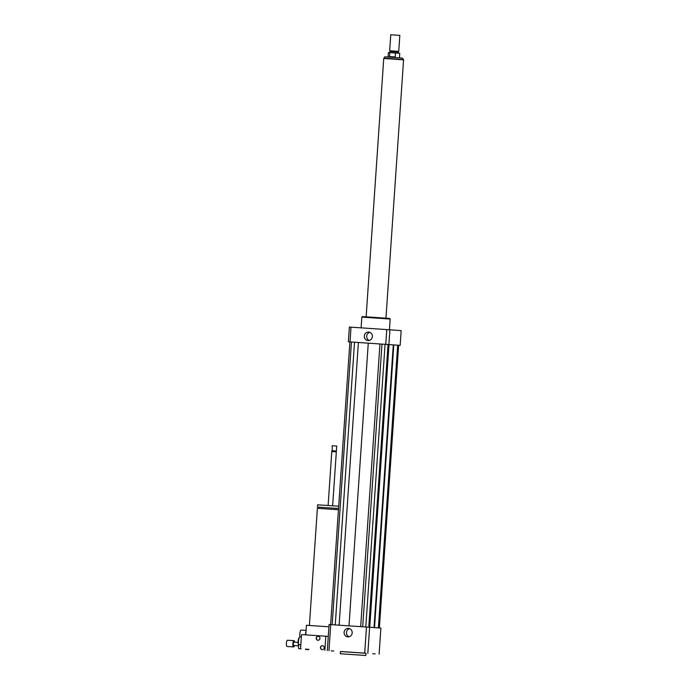 <?xml version="1.0" encoding="UTF-8"?>
<svg xmlns="http://www.w3.org/2000/svg" width="690" height="690" viewBox="0 0 690 690"><rect width="100%" height="100%" fill="white"/><g stroke="black" fill="none" stroke-linecap="round" stroke-linejoin="round"><path stroke-width="1.03" d="M306.075 630.393L301.263 630.065A3.976 1.199 93.9 0 0 299.986 632.489A3.976 1.199 93.9 0 0 299.978 636.853M305.998 631.609A3.976 1.199 93.9 0 0 305.454 634.852M372.729 653.706L375.179 653.879L372.729 653.706M333.71 651.015L331.26 650.851L333.71 651.015M361.879 652.921L365.553 653.171L361.879 652.921M349.632 628.676A4.244 4.045 -85.8 0 0 349.037 636.767M344.103 632.359A4.244 4.045 94.2 0 1 348.459 628.4A4.244 4.045 94.2 0 1 352.185 632.928A4.244 4.045 94.2 0 1 347.829 636.861A4.244 4.045 94.2 0 1 344.103 632.359M369.831 332.347A4.244 4.045 -85.8 0 0 369.236 340.437M364.303 336.03A4.244 4.045 94.2 0 1 368.658 332.071A4.244 4.045 94.2 0 1 372.384 336.608A4.244 4.045 94.2 0 1 368.029 340.541A4.244 4.045 94.2 0 1 364.303 336.03M309.396 625.468L317.383 508.323L338.454 509.738M318.521 508.383L318.608 507.15L338.54 508.495L317.469 507.072L317.624 504.804L338.695 506.227M318.608 507.159L317.469 507.072M328.112 505.503L331.787 451.553L336.323 451.864L332.64 505.805M331.787 451.553L336.323 451.864M331.847 450.708L336.375 451.01L336.711 446.059L332.183 445.749L332.244 451.157M332.183 445.749L336.711 446.059M328.94 626.796L306.429 625.269L305.774 634.878M340.463 651.541L365.959 653.266M365.217 655.457L340.317 653.758L365.217 655.457M340.317 653.758L340.472 651.498L351.279 652.214L365.967 653.232L365.812 655.5M327.319 650.575L329.096 624.519L369.624 627.253L380.889 628.09L379.112 654.146M330.734 624.623L328.957 650.687M366.476 627.038L364.7 653.102M369.624 627.253L367.848 653.318M361.112 327.853L361.845 317.115L376.007 318.055L390.169 319.047L389.436 329.768M361.845 317.115L362.448 316.589L376.05 317.495L389.643 318.444L390.169 319.047M349.899 341.895L400.166 345.362L348.372 341.791L349.899 341.904L330.622 624.614M400.166 345.362L401.166 330.631L389.902 329.803L349.373 327.06L348.372 341.791M388.901 344.534L389.902 329.803M385.753 344.319L386.754 329.587M350.011 341.895L351.012 327.163M351.452 341.998L332.175 624.717M354.531 342.206L335.254 624.924M358.403 342.473L339.126 625.192M368.27 343.137L349.002 625.856M393.8 344.922L374.523 627.615M393.291 344.862L374.014 627.581M397.673 345.19L378.396 627.9M398.639 345.259L379.371 627.978M379.966 343.93L360.689 626.649M381.984 344.06L362.707 626.787M385.063 344.267L365.786 626.994M388.047 344.474L368.771 627.201M389.013 344.552L369.745 627.262M399.441 57.831L399.752 53.303L395.482 53.009L395.215 56.968L392.075 57.253L389.522 56.589L389.79 52.621L388.418 52.535L388.108 57.054M395.215 56.968L389.522 56.589M389.79 52.621L395.482 53.009M399.829 35.38L390.764 34.767L389.678 50.741L398.742 51.362L399.829 35.38L390.764 34.767M398.742 51.362L398.268 52.069L390.048 51.509L389.678 50.741M385.96 318.176L403.572 59.832L390.678 58.935L383.744 58.477L366.131 316.822M308.18 649.316L305.472 649.118M308.197 649.376A4.83 1.449 93.9 0 0 308.62 649.635A4.83 1.449 93.9 0 0 308.697 649.635L308.913 649.368M305.498 649.195A4.83 1.449 93.9 0 0 305.92 649.454A4.83 1.449 93.9 0 0 305.989 649.445L308.542 649.618M294.716 642.149A3.122 0.94 93.9 0 0 294.026 640.674L287.54 640.242A3.122 0.94 93.9 0 0 286.428 642.899A3.122 0.94 93.9 0 0 287.118 646.47L293.604 646.909A3.122 0.94 93.9 0 0 294.483 645.547M294.026 640.674A3.122 0.94 93.9 0 0 292.914 643.339A3.122 0.94 93.9 0 0 293.604 646.909M298.063 642.373L293.931 642.097A1.708 0.509 93.9 0 0 293.319 643.546A1.708 0.509 93.9 0 0 293.699 645.495L298.572 645.823M322.566 645.693A1.984 1.898 -85.8 0 0 320.617 647.539A1.984 1.898 -85.8 0 0 322.273 649.652M322.471 645.685A1.984 1.898 94.2 0 1 324.222 647.807A1.984 1.898 94.2 0 1 322.187 649.644A1.984 1.898 94.2 0 1 320.445 647.531A1.984 1.898 94.2 0 1 322.471 645.685M318.323 636.301A1.984 1.898 -85.8 0 0 316.374 638.147A1.984 1.898 -85.8 0 0 318.03 640.26M318.228 636.292A1.984 1.898 94.2 0 1 319.979 638.414A1.984 1.898 94.2 0 1 317.943 640.251A1.984 1.898 94.2 0 1 316.201 638.138A1.984 1.898 94.2 0 1 318.228 636.292M300.814 644.788L299.201 644.684A1.984 0.595 93.9 0 0 298.468 646.625A1.984 0.595 93.9 0 0 298.925 648.643A1.984 0.595 93.9 0 0 298.925 648.652L301.09 648.79M324.861 650.394L325.827 636.232L301.513 634.593L300.737 645.961A1.984 0.595 93.9 0 0 300.624 647.582L300.547 648.755M300.737 645.961L300.624 647.582M301.358 636.87L300.245 636.792A4.83 1.449 93.9 0 0 299.771 637.008L299.244 637.508A4.261 1.276 93.9 0 0 298.106 641.389A4.261 1.276 93.9 0 0 298.649 645.504M299.771 637.008A4.83 1.449 93.9 0 0 298.554 640.613A4.83 1.449 93.9 0 0 298.736 645.236M325.827 636.232L328.285 636.413M391.247 57.27L402.236 58.029L403.512 59.538L383.847 58.202C386.038 56.019 382.251 56.985 391.247 57.27L385.555 56.89M335.927 451.407L336.375 451.01M390.048 51.509L389.979 52.63M398.268 52.069L398.19 53.19M305.92 649.454L308.62 649.635"/></g></svg>
